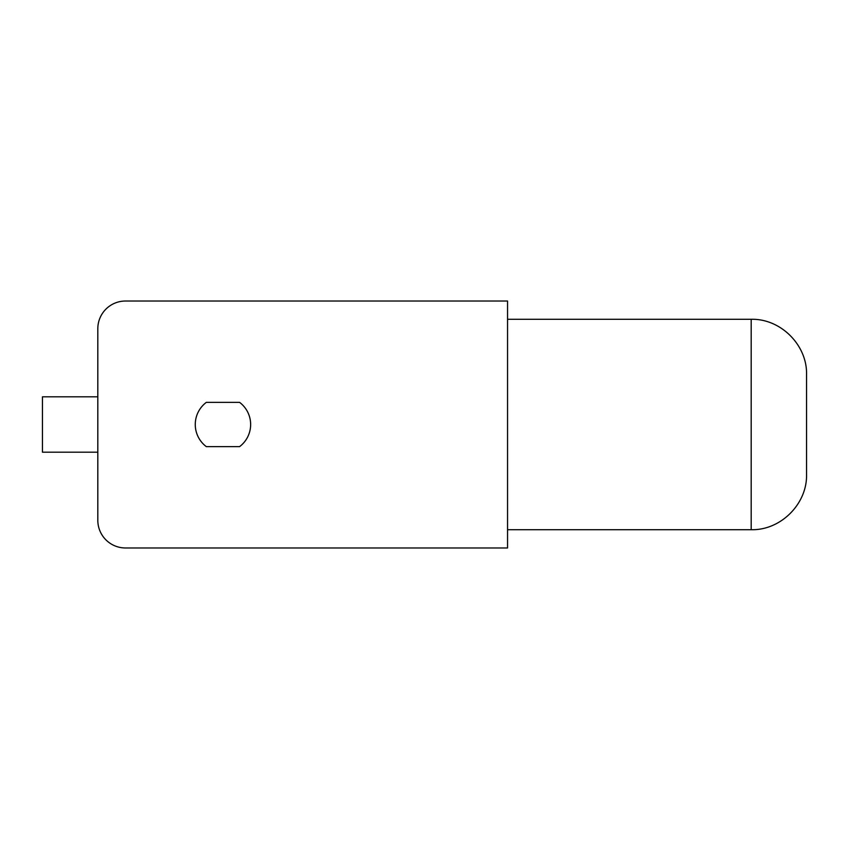 <?xml version="1.0" encoding="UTF-8"?>
<svg xmlns="http://www.w3.org/2000/svg" width="849" height="849" viewBox="0 0 849 849"><rect width="100%" height="100%" fill="white"/><g stroke="black" fill="none" stroke-linecap="round" stroke-linejoin="round"><path stroke-width="0.64" stroke-dasharray="4.25 3.18" d="M125.503 301.024A27.688 27.688 0 0 0 97.815 328.712A27.688 27.688 0 0 1 125.503 301.024L507.553 301.024L507.553 547.976L507.553 301.024M239.567 446.648L206.339 446.648A27.688 27.688 0 0 1 206.339 402.352L239.567 402.352A27.688 27.688 0 0 1 239.567 446.648A27.688 27.688 0 0 0 239.567 402.352L206.339 402.352A27.688 27.688 0 0 0 206.339 446.648L239.567 446.648A27.688 27.688 0 0 0 239.567 402.352A27.688 27.688 0 0 1 239.567 446.648L206.339 446.648A27.688 27.688 0 0 1 206.339 402.352L239.567 402.352L206.339 402.352A27.688 27.688 0 0 0 206.339 446.648L239.567 446.648L206.339 446.648A27.688 27.688 0 0 1 206.339 402.352L239.567 402.352A27.688 27.688 0 0 1 239.567 446.648A27.688 27.688 0 0 0 239.567 402.352L206.339 402.352A27.688 27.688 0 0 0 206.339 446.648L239.567 446.648M125.503 547.976A27.688 27.688 0 0 1 97.815 520.288A27.688 27.688 0 0 0 125.503 547.976L507.553 547.976M97.815 452.188L97.815 396.812L97.815 452.188L42.45 452.188L42.45 396.812L97.815 396.812L42.45 396.812L42.45 452.188L97.815 452.188L97.815 396.812L97.815 452.188M806.55 374.664L806.55 474.336M751.185 529.702L751.185 319.298L751.185 529.702M806.55 424.5L806.55 473.084L806.55 424.5M507.553 424.5L507.553 529.702L507.553 424.5"/><path stroke-width="1.27" d="M507.553 301.024L507.553 547.976L125.503 547.976A27.688 27.688 0 0 1 97.815 520.288L97.815 328.712L97.815 396.812L42.45 396.812L97.815 396.812L97.815 328.712A27.688 27.688 0 0 1 125.503 301.024L507.553 301.024L125.503 301.024A27.688 27.688 0 0 0 97.815 328.712L97.815 520.288A27.688 27.688 0 0 0 125.503 547.976L507.553 547.976L507.553 301.024L125.503 301.024M507.553 547.976L125.503 547.976M97.815 520.288L97.815 452.188L42.45 452.188L97.815 452.188L97.815 520.288M42.45 396.812L42.45 452.188L42.45 396.812M239.567 446.648L206.339 446.648A27.688 27.688 0 0 1 206.339 402.352L239.567 402.352A27.688 27.688 0 0 1 239.567 446.648A27.688 27.688 0 0 0 239.567 402.352L206.339 402.352A27.688 27.688 0 0 0 206.339 446.648L239.567 446.648M507.553 529.702L751.185 529.702C780.73 530.498 807.367 503.839 806.55 474.336L806.55 374.664C807.367 345.161 780.73 318.502 751.185 319.298L751.185 529.702L751.185 319.298L507.553 319.298"/></g></svg>
